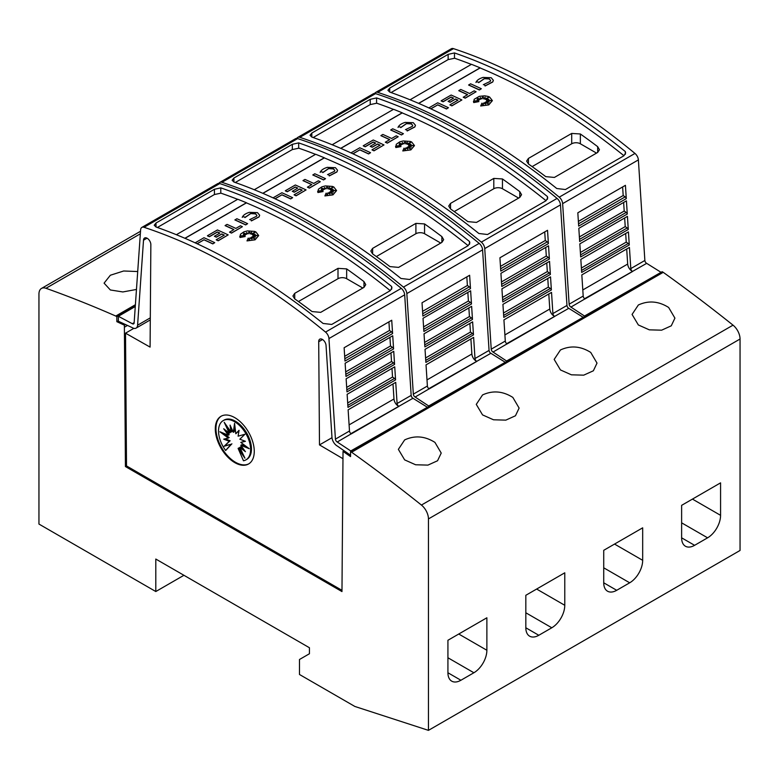 <?xml version="1.0" encoding="UTF-8"?>
<svg xmlns="http://www.w3.org/2000/svg" width="779" height="779" viewBox="0 0 779 779"><rect width="100%" height="100%" fill="white"/><g stroke="black" fill="none" stroke-linecap="round" stroke-linejoin="round"><path stroke-width="1.17" d="M630.795 268.589A2.444 1.412 -120 0 0 632.529 271.433A2.444 1.412 -120 0 0 632.597 271.472L585 298.951A2.444 1.412 60 0 1 584.922 298.912A2.444 1.412 60 0 1 583.198 296.069L581.825 274.909L629.432 247.42L630.795 268.589L644.866 260.468A2.444 1.412 -120 0 0 646.589 263.312A2.444 1.412 -120 0 0 646.667 263.351L584.62 298.708M374.689 93.441A6.125 3.535 60 0 1 375.575 92.477A6.125 3.535 60 0 1 377.727 92.37A612.041 353.364 60 0 1 468.481 133.647A612.041 353.364 60 0 1 559.234 197.155A6.125 3.535 60 0 1 562.642 203.631L569.128 304.19A2.444 1.412 -120 0 0 570.851 307.033A2.444 1.412 -120 0 0 570.929 307.072L584.902 316.303M644.866 260.468L638.381 159.899A6.125 3.535 -120 0 0 634.973 153.434A612.041 353.364 -120 0 0 544.219 89.926A612.041 353.364 -120 0 0 453.466 48.639A6.125 3.535 -120 0 0 451.314 48.756L375.575 92.477M539.886 92.428A612.041 353.364 60 0 1 625.303 151.564L625.644 153.005L623.852 155.8L565.427 189.531L556.771 188.518A612.041 353.364 -120 0 0 473.243 130.901A612.041 353.364 -120 0 0 389.714 92.078L387.923 90.286L389.714 88.085L448.139 54.355L454.478 52.943A612.041 353.364 60 0 1 539.886 92.428M626.696 249.007L627.679 264.052A6.125 3.535 -120 0 0 631.993 271.141A6.125 3.535 -120 0 0 632.178 271.248M428.839 107.901L437.691 102.789A612.041 353.364 60 0 1 448.441 107.726L446.494 108.982A612.041 353.364 -120 0 0 437.691 104.912L430.875 108.846M488.521 97.56L484.879 99.167L485.151 97.209L483.71 98.826L482.941 96.343L481.938 98.787L480.215 97.618L480.507 99.274L476.923 97.988L479.474 99.712L477.04 99.517L478.773 100.608L474.567 100.949L478.881 101.611L473.729 102.448L474.187 99.303L479.299 96.343L484.733 95.827L488.19 96.469L489.601 97.044L492.367 100.598L488.774 104.775L480.692 105.973L481.928 103.159L483.116 105.642L483.516 102.984A612.041 353.364 60 0 1 485.609 104.065L484.84 102.448L488.861 103.967L485.745 101.922L489.193 102.127L486.651 101.173L491.257 100.549L486.563 100.277L488.891 99.332L485.901 99.556L488.91 97.258L484.879 99.04M485.132 97.356L483.71 98.952L482.941 96.469L481.938 98.914L480.234 97.755M480.507 99.274L477.323 98.251M479.474 99.712L477.274 99.663M478.773 100.608L475.102 101.027M478.881 101.611L473.729 102.575L473.466 101.328M492.367 100.666L488.774 104.902L480.692 105.973M485.531 104.026L484.84 102.448M488.414 103.792L485.745 101.922M488.803 102.107L486.651 101.173M490.614 100.637L486.563 100.277M488.511 99.488L485.901 99.556M493.35 80.364L492.747 81.999L485.083 85.982L484.285 84.522L485.083 85.982M490.604 80.51L489.251 78.961L484.168 78.65L489.251 78.835L490.604 80.451L490.215 81.435M484.324 78.728L478.627 82.671M478.871 82.165L476.232 81.785L478.871 82.165M481.325 88.738L479.377 89.994A612.041 353.364 -120 0 0 468.627 85.057L470.574 83.801A612.041 353.364 60 0 1 481.325 88.738L479.377 89.867A612.041 353.364 -120 0 0 468.627 84.93M476.096 91.756L465.199 98.173A612.041 353.364 -120 0 0 463.252 97.258L467.614 94.61A612.041 353.364 -120 0 0 458.812 90.598L460.759 89.468A612.041 353.364 60 0 1 469.562 93.49L474.148 90.841A612.041 353.364 60 0 1 476.096 91.756L465.199 98.047A612.041 353.364 -120 0 0 463.252 97.132M467.497 94.687A612.041 353.364 -120 0 0 458.812 90.724L458.812 90.598M457.867 100.238A612.041 353.364 -120 0 0 455.501 99.137L450.067 102.273A612.041 353.364 -120 0 0 448.12 101.377L453.553 98.125A612.041 353.364 -120 0 0 451.138 97.024L443.095 101.669A612.041 353.364 -120 0 0 441.148 100.803L451.138 95.028A612.041 353.364 60 0 1 461.879 99.965L451.888 105.73A612.041 353.364 -120 0 0 449.941 104.814L457.984 100.17A612.041 353.364 -120 0 0 455.501 99.011L450.067 102.146A612.041 353.364 -120 0 0 448.12 101.26M453.427 98.193A612.041 353.364 -120 0 0 451.138 97.151L443.095 101.796A612.041 353.364 -120 0 0 441.148 100.919L441.148 100.803M461.879 99.965L451.888 105.856A612.041 353.364 -120 0 0 449.941 104.941L449.941 104.814M623.96 155.732A612.041 353.364 -120 0 0 539.886 97.667A612.041 353.364 -120 0 0 480.127 67.958L418.722 103.403M471.344 64.404A612.041 353.364 -120 0 0 454.478 58.191L454.478 52.943M454.809 58.211L448.139 59.603L391.068 92.555M483.068 77.423L491.198 77.715L493.36 80.305L492.747 81.873L485.083 85.865M552.895 313.567A2.444 1.412 -120 0 0 554.629 316.401A2.444 1.412 -120 0 0 554.697 316.449L507.1 343.928A2.444 1.412 60 0 1 507.022 343.89A2.444 1.412 60 0 1 505.298 341.046L503.925 319.887L551.532 292.398L552.895 313.567L566.966 305.446A2.444 1.412 -120 0 0 568.689 308.28A2.444 1.412 -120 0 0 568.767 308.328L506.72 343.685M296.789 138.419A6.125 3.535 60 0 1 297.675 137.455A6.125 3.535 60 0 1 299.827 137.338A612.041 353.364 60 0 1 390.581 178.625A612.041 353.364 60 0 1 481.334 242.133A6.125 3.535 60 0 1 484.742 248.598L491.228 349.167A2.444 1.412 -120 0 0 492.951 352.011A2.444 1.412 -120 0 0 493.029 352.05L507.002 361.281M566.966 305.446L560.481 204.877A6.125 3.535 -120 0 0 557.073 198.411A612.041 353.364 -120 0 0 466.319 134.903A612.041 353.364 -120 0 0 375.566 93.616A6.125 3.535 -120 0 0 373.414 93.723L297.675 137.455M461.986 137.396A612.041 353.364 60 0 1 547.403 196.542L547.744 197.973L545.952 200.778L487.527 234.508L478.871 233.496A612.041 353.364 -120 0 0 395.343 175.879A612.041 353.364 -120 0 0 311.814 137.055L310.023 135.264L311.814 133.063L370.239 99.332L376.578 97.92A612.041 353.364 60 0 1 461.986 137.396M548.796 293.985L549.779 309.02A6.125 3.535 -120 0 0 554.093 316.118A6.125 3.535 -120 0 0 554.278 316.225M350.939 152.879L359.791 147.767A612.041 353.364 60 0 1 370.541 152.703L368.594 153.95A612.041 353.364 -120 0 0 359.791 149.889L352.975 153.823M410.621 142.528L406.979 144.144L407.251 142.187L405.81 143.803L405.041 141.32L404.038 143.764L402.315 142.586L402.607 144.251L399.023 142.966L401.575 144.69L399.14 144.495L400.873 145.585L396.667 145.926L400.981 146.588L395.829 147.426L396.287 144.281L399.744 141.866L403.201 140.95L410.29 141.447L411.702 142.021L414.467 145.576L410.874 149.753L402.792 150.951L404.028 148.127L405.216 150.61L405.616 147.961A612.041 353.364 60 0 1 407.709 149.042L406.94 147.416L410.961 148.935L407.845 146.9L411.293 147.104L408.751 146.15L413.357 145.527L408.663 145.245L410.991 144.31L408.001 144.534L411.01 142.236L406.979 144.018M407.232 142.333L405.81 143.93L405.041 141.437L404.038 143.891L402.334 142.732M402.607 144.251L399.423 143.229M401.575 144.69L399.374 144.631M400.873 145.585L397.202 146.004M400.981 146.588L395.829 147.552L395.566 146.306M414.467 145.634L410.874 149.88L402.792 150.951M407.631 149.003L406.94 147.416M410.514 148.77L407.845 146.9M410.903 147.085L408.751 146.15M412.714 145.615L408.663 145.245M410.611 144.466L408.001 144.534M415.45 125.341L414.847 126.977L407.183 130.96L406.385 129.499L407.183 130.96M412.704 125.487L411.351 123.939L406.268 123.627L411.351 123.812L412.704 125.429L412.315 126.412M406.424 123.705L400.727 127.639M400.971 127.133L398.332 126.763L400.971 127.133M403.425 133.715L401.477 134.962A612.041 353.364 -120 0 0 390.727 130.035L392.674 128.778A612.041 353.364 60 0 1 403.425 133.715L401.477 134.845A612.041 353.364 -120 0 0 390.727 129.908M398.196 136.734L387.299 143.151A612.041 353.364 -120 0 0 385.352 142.236L389.714 139.587A612.041 353.364 -120 0 0 380.912 135.575L382.859 134.446A612.041 353.364 60 0 1 391.662 138.467L396.248 135.819A612.041 353.364 60 0 1 398.196 136.734L387.299 143.024A612.041 353.364 -120 0 0 385.352 142.109M389.597 139.655A612.041 353.364 -120 0 0 380.912 135.692L380.912 135.575M379.967 145.215A612.041 353.364 -120 0 0 377.601 144.115L372.167 147.25A612.041 353.364 -120 0 0 370.22 146.355L375.653 143.093A612.041 353.364 -120 0 0 373.238 142.002L365.195 146.647A612.041 353.364 -120 0 0 363.248 145.77L373.238 140.006A612.041 353.364 60 0 1 383.979 144.943L373.988 150.707A612.041 353.364 -120 0 0 372.041 149.792L380.084 145.147A612.041 353.364 -120 0 0 377.601 143.988L372.167 147.124A612.041 353.364 -120 0 0 370.22 146.228M375.527 143.161A612.041 353.364 -120 0 0 373.238 142.129L365.195 146.773A612.041 353.364 -120 0 0 363.248 145.897L363.248 145.77M383.979 144.943L373.988 150.834A612.041 353.364 -120 0 0 372.041 149.919L372.041 149.792M546.06 200.709A612.041 353.364 -120 0 0 461.986 142.645A612.041 353.364 -120 0 0 402.227 112.926L340.822 148.38M393.444 109.381A612.041 353.364 -120 0 0 376.578 103.159L376.578 97.92M376.909 103.179L370.239 104.581L313.168 137.532M405.168 122.4L413.298 122.692L415.46 125.273L414.847 126.85L407.183 130.833M474.995 358.535A2.444 1.412 -120 0 0 476.729 361.378A2.444 1.412 -120 0 0 476.797 361.417L429.2 388.906A2.444 1.412 60 0 1 429.122 388.867A2.444 1.412 60 0 1 427.398 386.024L426.025 364.864L473.632 337.375L474.995 358.535L489.066 350.414A2.444 1.412 -120 0 0 490.789 353.257A2.444 1.412 -120 0 0 490.867 353.296L428.82 388.663M218.889 183.396A6.125 3.535 60 0 1 219.775 182.432A6.125 3.535 60 0 1 221.927 182.315A612.041 353.364 60 0 1 312.681 223.602A612.041 353.364 60 0 1 403.434 287.11A6.125 3.535 60 0 1 406.842 293.576L413.328 394.145A2.444 1.412 -120 0 0 415.051 396.988A2.444 1.412 -120 0 0 415.129 397.027L429.102 406.248M489.066 350.414L482.581 249.855A6.125 3.535 -120 0 0 479.173 243.379A612.041 353.364 -120 0 0 388.419 179.881A612.041 353.364 -120 0 0 297.666 138.594A6.125 3.535 -120 0 0 295.514 138.701L219.775 182.432M384.086 182.374A612.041 353.364 60 0 1 469.503 241.519L469.844 242.951L468.052 245.755L409.627 279.486L400.971 278.473A612.041 353.364 -120 0 0 317.442 220.856A612.041 353.364 -120 0 0 233.914 182.023L232.123 180.231L233.914 178.04L292.339 144.31L298.678 142.888A612.041 353.364 60 0 1 384.086 182.374M470.896 338.962L471.879 353.997A6.125 3.535 -120 0 0 476.193 361.096A6.125 3.535 -120 0 0 476.378 361.203M273.039 197.856L281.891 192.744A612.041 353.364 60 0 1 292.641 197.681L290.694 198.927A612.041 353.364 -120 0 0 281.891 194.867L275.075 198.791M332.721 187.505L329.079 189.112L329.351 187.155L327.91 188.781L327.141 186.288L326.138 188.742L324.415 187.564L324.707 189.219L321.123 187.943L323.674 189.667L321.24 189.472L322.973 190.563L318.767 190.904L323.081 191.566L317.929 192.403L318.387 189.248L321.844 186.843L325.301 185.928L332.39 186.415L333.802 186.999L336.567 190.553L332.974 194.731L324.892 195.928L326.128 193.104L327.316 195.587L327.716 192.939A612.041 353.364 60 0 1 329.809 194.02L329.04 192.394L333.061 193.913L329.945 191.868L333.393 192.082L330.851 191.128L335.457 190.504L330.763 190.222L333.091 189.287L330.101 189.511L333.11 187.213L329.079 188.985M329.332 187.311L327.91 188.907L327.141 186.415L326.138 188.859L324.434 187.71M324.707 189.219L321.523 188.206M323.674 189.667L321.474 189.609M322.973 190.563L319.302 190.982M323.081 191.566L317.929 192.53L317.666 191.283M336.567 190.612L332.974 194.857L324.892 195.928M329.731 193.981L329.04 192.394M332.614 193.747L329.945 191.868M333.003 192.053L330.851 191.128M334.814 190.592L330.763 190.222M332.711 189.443L330.101 189.511M337.55 170.319L336.947 171.955L329.283 175.937L328.485 174.477L329.283 175.937M334.804 170.465L333.451 168.916L328.368 168.595L333.451 168.79L334.804 170.406L334.415 171.38M328.524 168.683L322.827 172.617M323.071 172.11L320.432 171.74L323.071 172.11M325.525 178.693L323.577 179.939A612.041 353.364 -120 0 0 312.827 175.002L314.774 173.756A612.041 353.364 60 0 1 325.525 178.693L323.577 179.813A612.041 353.364 -120 0 0 312.827 174.876M320.296 181.711L309.399 188.129A612.041 353.364 -120 0 0 307.452 187.203L311.814 184.565A612.041 353.364 -120 0 0 303.012 180.543L304.959 179.423A612.041 353.364 60 0 1 313.762 183.445L318.348 180.796A612.041 353.364 60 0 1 320.296 181.711L309.399 188.002A612.041 353.364 -120 0 0 307.452 187.087M311.697 184.633A612.041 353.364 -120 0 0 303.012 180.67L303.012 180.543M302.067 190.193A612.041 353.364 -120 0 0 299.701 189.093L294.267 192.228A612.041 353.364 -120 0 0 292.32 191.332L297.753 188.07A612.041 353.364 -120 0 0 295.338 186.979L287.295 191.624A612.041 353.364 -120 0 0 285.348 190.748L295.338 184.983A612.041 353.364 60 0 1 306.079 189.92L296.088 195.685A612.041 353.364 -120 0 0 294.141 194.769L302.184 190.125A612.041 353.364 -120 0 0 299.701 188.966L294.267 192.101A612.041 353.364 -120 0 0 292.32 191.206M297.627 188.138A612.041 353.364 -120 0 0 295.338 187.106L287.295 191.741A612.041 353.364 -120 0 0 285.348 190.874L285.348 190.748M306.079 189.92L296.088 195.811A612.041 353.364 -120 0 0 294.141 194.896L294.141 194.769M468.16 245.687A612.041 353.364 -120 0 0 384.086 187.622A612.041 353.364 -120 0 0 324.327 157.903L262.922 193.358M315.544 154.349A612.041 353.364 -120 0 0 298.678 148.137L298.678 142.888M299.009 148.156L292.339 149.558L235.268 182.5M327.268 167.378L335.398 167.66L337.56 170.25L336.947 171.828L329.283 175.811M134.154 322.652L132.333 323.704A2.444 1.412 -120 0 0 132.411 323.752A2.444 1.412 -120 0 0 133.637 323.869A2.444 1.412 -120 0 0 134.134 322.905L140.619 229.824A6.125 3.535 60 0 1 141.875 227.4A6.125 3.535 60 0 1 144.027 227.293A612.041 353.364 60 0 1 234.781 268.58A612.041 353.364 60 0 1 325.534 332.088A6.125 3.535 60 0 1 328.942 338.553L335.428 439.122A2.444 1.412 -120 0 0 337.151 441.956A2.444 1.412 -120 0 0 337.229 442.005L351.202 451.226M147.027 238.179L143.511 240.214L137.591 325.203A7.342 4.236 60 0 1 136.082 328.115A7.342 4.236 60 0 1 132.411 327.745A7.342 4.236 60 0 1 132.187 327.608L118.369 321.25L118.369 316.284L132.333 323.704M341.981 590.326L126.51 465.93L125.516 333.169L150.084 347.103L150.853 244.82A5.2 2.999 -120 0 0 147.182 238.267A5.2 2.999 -120 0 0 144.582 238.014A5.2 2.999 -120 0 0 143.511 240.214M322.535 339.517L318.708 341.728L319.487 444.906L342.984 458.714M350.55 455.228L337.385 446.085A7.342 4.236 60 0 1 337.151 445.958A7.342 4.236 60 0 1 331.981 437.438L326.05 345.603A5.2 2.999 -120 0 0 322.379 339.42A5.2 2.999 -120 0 0 319.779 339.157A5.2 2.999 -120 0 0 318.708 341.728M397.095 403.512A2.444 1.412 -120 0 0 398.829 406.356A2.444 1.412 -120 0 0 398.897 406.395L351.3 433.884A2.444 1.412 60 0 1 351.222 433.835A2.444 1.412 60 0 1 349.498 431.001L348.125 409.832L395.732 382.353L397.095 403.512L411.166 395.391A2.444 1.412 -120 0 0 412.889 398.235A2.444 1.412 -120 0 0 412.967 398.273L350.92 433.63M411.166 395.391L404.681 294.822A6.125 3.535 -120 0 0 401.273 288.357A612.041 353.364 -120 0 0 310.519 224.849A612.041 353.364 -120 0 0 219.766 183.571A6.125 3.535 -120 0 0 217.614 183.678L141.875 227.4M306.186 227.351A612.041 353.364 60 0 1 391.603 286.497L391.944 287.928L390.152 290.723L331.727 324.453L323.071 323.451A612.041 353.364 -120 0 0 239.542 265.834A612.041 353.364 -120 0 0 156.014 227.001L154.223 225.209L156.014 223.018L214.439 189.278L220.778 187.866A612.041 353.364 60 0 1 306.186 227.351M392.996 383.93L393.979 398.975A6.125 3.535 -120 0 0 398.293 406.073A6.125 3.535 -120 0 0 398.478 406.171M195.139 242.834L203.991 237.722A612.041 353.364 60 0 1 214.741 242.659L212.794 243.905A612.041 353.364 -120 0 0 203.991 239.835L197.175 243.769M254.821 232.483L251.179 234.09L251.451 232.132L250.01 233.749L249.241 231.266L248.238 233.71L246.515 232.541L246.807 234.197L243.223 232.921L245.775 234.635L243.34 234.44L245.073 235.54L240.867 235.871L245.181 236.534L240.029 237.371L240.487 234.226L243.944 231.821L247.401 230.905L254.49 231.392L255.901 231.967L258.667 235.521L255.074 239.708L246.992 240.906L248.228 238.082L249.416 240.565L249.816 237.916A612.041 353.364 60 0 1 251.909 238.997L251.14 237.371L255.161 238.89L252.045 236.845L255.493 237.059L252.951 236.095L257.557 235.472L252.863 235.2L255.191 234.265L252.201 234.489L255.21 232.191L251.179 233.963M251.432 232.288L250.01 233.875L249.241 231.392L248.238 233.836L246.534 232.687M246.807 234.197L243.623 233.184M245.775 234.635L243.574 234.586M245.073 235.54L241.402 235.959M245.181 236.534L240.029 237.498L239.766 236.251M258.667 235.589L255.074 239.825L246.992 240.906M251.831 238.958L251.14 237.371M254.714 238.715L252.045 236.845M255.103 237.03L252.951 236.095M256.914 235.56L252.863 235.2M254.811 234.411L252.201 234.489M259.65 215.286L259.047 216.922L251.383 220.915L250.585 219.454L251.383 220.915M256.904 215.442L255.551 213.884L250.468 213.573L255.551 213.767L256.904 215.374L256.515 216.358M250.624 213.65L244.927 217.594M245.171 217.088L242.532 216.718L245.171 217.088M247.625 223.67L245.677 224.917A612.041 353.364 -120 0 0 234.927 219.98L236.874 218.733A612.041 353.364 60 0 1 247.625 223.67L245.677 224.79A612.041 353.364 -120 0 0 234.927 219.853M242.396 226.689L231.499 233.096A612.041 353.364 -120 0 0 229.552 232.181L233.914 229.542A612.041 353.364 -120 0 0 225.112 225.52L227.059 224.401A612.041 353.364 60 0 1 235.862 228.413L240.448 225.764A612.041 353.364 60 0 1 242.396 226.689L231.499 232.979A612.041 353.364 -120 0 0 229.552 232.054M233.797 229.61A612.041 353.364 -120 0 0 225.112 225.647L225.112 225.52M224.167 235.17A612.041 353.364 -120 0 0 221.801 234.07L216.367 237.196A612.041 353.364 -120 0 0 214.42 236.31L219.853 233.048A612.041 353.364 -120 0 0 217.438 231.947L209.395 236.592A612.041 353.364 -120 0 0 207.448 235.725L217.438 229.951A612.041 353.364 60 0 1 228.179 234.888L218.188 240.662A612.041 353.364 -120 0 0 216.241 239.747L224.284 235.102A612.041 353.364 -120 0 0 221.801 233.943L216.367 237.079A612.041 353.364 -120 0 0 214.42 236.183M219.727 233.116A612.041 353.364 -120 0 0 217.438 232.074L209.395 236.719A612.041 353.364 -120 0 0 207.448 235.852L207.448 235.725M228.179 234.888L218.188 240.789A612.041 353.364 -120 0 0 216.241 239.864L216.241 239.747M390.26 290.655A612.041 353.364 -120 0 0 306.186 232.6A612.041 353.364 -120 0 0 246.427 202.881L185.022 238.335M237.644 199.327A612.041 353.364 -120 0 0 220.778 193.114L220.778 187.866M221.109 193.134L214.439 194.526L157.368 227.478M249.368 212.346L257.498 212.638L259.66 215.228L259.047 216.805L251.383 220.788M668.645 307.471L674.916 318.134L671.264 325.817L661.624 330.179L649.306 329.838L638.352 324.96L632.071 314.434L638.352 304.988C648.508 300.314 658.606 301.142 668.645 307.471M590.745 352.439L597.016 363.102L593.364 370.794L583.724 375.157L571.406 374.816L560.452 369.937L554.171 359.411L560.452 349.966C570.608 345.292 580.706 346.119 590.745 352.439M512.845 397.417L519.116 408.079L515.464 415.772L505.824 420.134L493.506 419.784L482.552 414.905L476.271 404.379L482.552 394.943C492.708 390.26 502.806 391.087 512.845 397.417M434.945 442.394L441.216 453.057L437.564 460.749L427.924 465.112L415.606 464.761L404.652 459.883L398.371 449.356L404.652 439.911C414.808 435.237 424.906 436.065 434.945 442.394M136.471 289.457L122.848 291.95L110.355 289.973L104.084 283.147L110.355 275.24L123.657 270.995L137.717 271.54M248.871 463.797A27.538 15.901 60 0 1 235.433 462.249A27.538 15.901 60 0 1 217.526 438.275A27.538 15.901 60 0 1 221.343 416.103M234.781 417.651A27.538 15.901 60 0 1 252.776 441.917A27.538 15.901 60 0 1 248.55 463.992A27.538 15.901 60 0 1 234.781 462.619A27.538 15.901 60 0 1 216.786 438.353A27.538 15.901 60 0 1 221.012 416.288A27.538 15.901 60 0 1 234.781 417.651M234.567 421.721A22.679 13.097 60 0 1 249.387 441.703A22.679 13.097 60 0 1 245.911 459.883A22.679 13.097 60 0 1 243.476 460.779L238.101 448.383L244.927 458.188L239.854 447.37L245.424 451.693L240.799 445.267L249.222 448.694L240.799 442.404L245.424 441.313L239.854 439.21L244.927 434.254L238.101 436.172L239.065 430.29L235.803 433.747L234.567 423.309L233.32 432.316L230.068 425.1L231.032 432.092L224.206 422.286L229.279 433.105L223.709 428.771L228.325 435.198L219.912 431.77L228.325 438.071L223.709 439.161L229.279 441.265L224.206 446.221L231.032 444.303L225.657 450.486A22.679 13.097 60 0 1 223.222 420.592A22.679 13.097 60 0 1 234.567 421.721M223.222 420.592L224.089 420.095A22.679 13.097 60 0 1 235.433 421.215A22.679 13.097 60 0 1 250.244 441.206A22.679 13.097 60 0 1 246.768 459.376L245.911 459.883M234.937 426.415L234.187 431.819L233.32 432.316M238.978 430.806L235.803 433.747M240.799 442.404L244.947 441.128M240.799 445.267L241.665 444.77L246.719 446.825M239.854 447.37L240.721 446.873L243.515 449.045M238.101 448.383L238.968 447.886L242.425 452.852M231.412 428.08L231.899 431.585L231.032 432.092M227.575 427.126L230.146 432.598L229.279 433.105M226.485 430.933L229.192 434.701L228.325 435.198M223.281 433.143L229.192 437.564L228.325 438.071M225.053 438.84L230.146 440.758L229.279 441.265M230.146 440.758L224.206 446.221M225.073 445.715L231.032 444.303M231.899 443.806L225.657 450.486M155.8 559.049L155.8 591.534L38.95 524.063L38.95 294.043A12.24 7.069 60 0 1 41.482 288.444A12.24 7.069 60 0 1 45.971 288.288A1407.692 812.731 60 0 1 115.769 316.05L116.85 316.673L116.85 321.678L124.377 325.174L125.429 466.553L341.971 591.573L343.023 451.372L350.55 456.601L350.55 451.606L351.631 452.229A1407.692 812.731 60 0 1 421.429 505.055A12.24 7.069 60 0 1 428.45 518.921L428.45 730.361L354.873 706.465L299.487 674.487L299.487 659.492L309.438 653.747L309.438 647.748L155.8 559.049M183.932 575.291L155.8 591.534M486.875 617.786L486.875 650.261A18.365 10.604 -60 0 1 473.895 672.754L460.905 680.252A18.365 10.604 -60 0 1 451.732 681.158A18.365 10.604 -60 0 1 447.925 672.754L447.925 640.27L486.875 617.786M564.775 572.808L564.775 605.293A18.365 10.604 -60 0 1 551.795 627.777L538.805 635.274A18.365 10.604 -60 0 1 529.632 636.18A18.365 10.604 -60 0 1 525.825 627.777L525.825 595.292L564.775 572.808M642.675 527.831L642.675 560.315A18.365 10.604 -60 0 1 629.695 582.799L616.705 590.297A18.365 10.604 -60 0 1 607.532 591.203A18.365 10.604 -60 0 1 603.725 582.799L603.725 550.315L642.675 527.831M720.575 482.853L720.575 515.338A18.365 10.604 -60 0 1 707.595 537.822L694.605 545.319A18.365 10.604 -60 0 1 685.432 546.235A18.365 10.604 -60 0 1 681.625 537.822L681.625 505.347L720.575 482.853M410.066 99.78L471.47 64.326A612.041 353.364 60 0 1 480.127 67.831L418.596 103.354M625.303 154.359L625.303 151.564M332.166 144.758L393.57 109.303A612.041 353.364 60 0 1 402.227 112.809L340.696 148.331M547.403 199.336L547.403 196.542M254.266 189.735L315.67 154.281A612.041 353.364 60 0 1 324.327 157.777L262.796 193.299M469.503 244.304L469.503 241.519M176.366 234.703L237.77 199.258A612.041 353.364 60 0 1 246.427 202.754L184.896 238.277M391.603 289.282L391.603 286.497M298.435 301.541L337.998 278.697A6.125 3.535 180 0 1 346.655 278.697L362.829 288.035M363.968 287.373L320.695 312.36L312.038 311.561A612.041 353.364 -120 0 0 294.725 298.883L292.933 296.001L294.725 293.342L337.998 268.356L346.655 268.901A612.041 353.364 60 0 1 363.968 281.579L365.76 284.637L363.968 287.373L363.968 281.579M203.991 239.835L197.058 243.72M212.794 243.905L212.794 243.778A612.041 353.364 -120 0 0 203.991 239.718M214.741 242.659L212.794 243.778M249.631 219.629L256.583 216.27M242.23 217.36C243.194 215.131 245.638 213.436 249.572 212.287M250.624 213.524L244.927 217.468M395.576 379.889L347.97 407.378L347.132 394.31L394.729 366.821L395.576 379.889A1.84 1.061 -120 0 0 394.525 378.419L347.843 405.362M394.573 364.406L346.976 391.886L346.129 378.789L393.736 351.3L394.573 364.406A1.84 1.061 -120 0 0 393.512 362.887L346.84 389.831M393.58 348.963L345.973 376.452L345.126 363.257L392.733 335.768L393.58 348.963A1.84 1.061 -120 0 0 392.48 347.346L345.837 374.28M392.587 333.558L344.98 361.047L344.123 347.736L391.73 320.247L392.587 333.558A1.84 1.061 -120 0 0 391.457 331.815L344.834 358.729M337.229 442.005L351.222 433.845M388.925 321.873L389.481 330.452L391.457 331.815M389.938 337.385L390.503 345.983L392.48 347.346M390.961 352.897L391.525 361.514L393.512 362.887M391.973 368.418L392.538 377.055L394.525 378.419M392.538 377.055L347.687 402.947M391.525 361.514L346.684 387.406M390.503 345.983L345.681 371.865M389.481 330.452L344.678 356.324M426.931 407.505L351.202 450.71M426.931 406.979L412.967 398.273M332 437.691L319.487 444.906M125.516 333.169L133.861 328.349M135.273 306.517L118.369 316.284M344.104 450.749L343.023 451.372M126.51 465.93L125.429 466.553M376.335 256.564L415.898 233.719A6.125 3.535 180 0 1 424.555 233.719L440.729 243.058M441.868 242.405L398.595 267.392L389.938 266.593A612.041 353.364 -120 0 0 372.625 253.915L370.833 251.023L372.625 248.374L415.898 223.388L424.555 223.924A612.041 353.364 60 0 1 441.868 236.602L443.66 239.659L441.868 242.405L441.868 236.602M281.891 194.867L274.958 198.742M290.694 198.927L290.694 198.801A612.041 353.364 -120 0 0 281.891 194.74M292.641 197.681L290.694 198.801M327.531 174.652L334.483 171.292M320.13 172.393C321.094 170.153 323.538 168.459 327.472 167.31M328.524 168.556L322.827 172.49M473.476 334.912L425.87 362.401L425.032 349.333L472.629 321.854L473.476 334.912A1.84 1.061 -120 0 0 472.425 333.441L425.743 360.395M472.473 319.429L424.876 346.908L424.029 333.811L471.636 306.322L472.473 319.429A1.84 1.061 -120 0 0 471.412 317.91L424.74 344.854M471.48 303.995L423.873 331.474L423.026 318.28L470.633 290.801L471.48 303.995A1.84 1.061 -120 0 0 470.38 302.369L423.737 329.303M470.487 288.59L422.88 316.07L422.023 302.758L469.63 275.269L470.487 288.59A1.84 1.061 -120 0 0 469.357 286.838L422.734 313.752M415.129 397.027L429.122 388.867M466.825 276.896L467.381 285.474L469.357 286.838M467.838 292.407L468.403 301.006L470.38 302.369M468.861 307.929L469.425 316.537L471.412 317.91M469.873 323.441L470.438 332.078L472.425 333.441M470.438 332.078L425.587 357.97M469.425 316.537L424.584 342.429M468.403 301.006L423.581 326.888M467.381 285.474L422.578 311.347M504.831 362.527L429.102 405.732M504.831 362.011L490.867 353.296M454.235 211.586L493.798 188.742A6.125 3.535 180 0 1 502.455 188.742L518.629 198.08M519.768 197.428L476.495 222.414L467.838 221.616A612.041 353.364 -120 0 0 450.525 208.938L448.733 206.046L450.525 203.397L493.798 178.41L502.455 178.956A612.041 353.364 60 0 1 519.768 191.634L521.56 194.692L519.768 197.428L519.768 191.634M359.791 149.889L352.858 153.765M368.594 153.95L368.594 153.833A612.041 353.364 -120 0 0 359.791 149.763M370.541 152.703L368.594 153.833M405.431 129.674L412.383 126.325M398.03 127.415C398.994 125.176 401.438 123.481 405.372 122.342M406.424 123.579L400.727 127.522M551.376 289.944L503.77 317.423L502.932 304.365L550.529 276.876L551.376 289.944A1.84 1.061 -120 0 0 550.325 288.464L503.643 315.417M550.373 274.451L502.776 301.94L501.929 288.834L549.536 261.345L550.373 274.451A1.84 1.061 -120 0 0 549.312 272.932L502.64 299.876M549.38 259.017L501.773 286.506L500.926 273.302L548.533 245.823L549.38 259.017A1.84 1.061 -120 0 0 548.28 257.401L501.637 284.325M548.387 243.613L500.78 271.092L499.923 257.781L547.53 230.302L548.387 243.613A1.84 1.061 -120 0 0 547.257 241.86L500.634 268.784M493.029 352.05L507.022 343.89M544.725 231.918L545.281 240.497L547.257 241.86M545.738 247.43L546.303 256.038L548.28 257.401M546.761 262.951L547.325 271.569L549.312 272.932M547.773 278.473L548.338 287.1L550.325 288.464M548.338 287.1L503.487 313.002M547.325 271.569L502.484 297.451M546.303 256.038L501.481 281.91M545.281 240.497L500.478 266.369M582.731 317.55L507.002 360.755M582.731 317.034L568.767 308.328M532.135 166.609L571.698 143.774A6.125 3.535 180 0 1 580.355 143.774L596.529 153.112M597.668 152.45L554.395 177.437L545.738 176.638A612.041 353.364 -120 0 0 528.425 163.96L526.633 161.078L528.425 158.419L571.698 133.433L580.355 133.978A612.041 353.364 60 0 1 597.668 146.656L599.46 149.714L597.668 152.45L597.668 146.656M437.691 104.912L430.758 108.787M446.494 108.982L446.494 108.856A612.041 353.364 -120 0 0 437.691 104.785M448.441 107.726L446.494 108.856M483.331 84.707L490.283 81.347M475.93 82.438C476.894 80.198 479.338 78.513 483.272 77.364M484.324 78.601L478.627 82.545M629.276 244.966L581.67 272.446L580.832 259.388L628.429 231.899L629.276 244.966A1.84 1.061 -120 0 0 628.225 243.486L581.543 270.44M628.273 229.474L580.676 256.963L579.829 243.856L627.436 216.377L628.273 229.474A1.84 1.061 -120 0 0 627.212 227.955L580.54 254.899M627.28 214.04L579.673 241.529L578.826 228.335L626.433 200.846L627.28 214.04A1.84 1.061 -120 0 0 626.18 212.424L579.537 239.357M626.287 198.635L578.68 226.124L577.823 212.803L625.43 185.324L626.287 198.635A1.84 1.061 -120 0 0 625.157 196.883L578.534 223.807M570.929 307.072L584.922 298.912M622.625 186.941L623.181 195.529L625.157 196.883M623.638 202.462L624.203 211.06L626.18 212.424M624.661 217.974L625.225 226.592L627.212 227.955M625.673 233.496L626.238 242.123L628.225 243.486M626.238 242.123L581.387 268.025M625.225 226.592L580.384 252.484M624.203 211.06L579.381 236.933M623.181 195.529L578.378 221.392M660.631 272.572L584.902 315.787M660.631 272.056L646.667 263.351M428.45 730.361L740.05 550.461L740.05 339.021A12.24 7.069 -120 0 0 733.029 325.155A1407.692 812.731 -120 0 0 663.231 272.329L662.15 271.705L350.55 451.606M663.231 272.329L351.631 452.229M135.4 304.716L115.769 316.05M135.312 306.02L116.85 316.673M118.369 320.802L116.85 321.678M125.497 324.531L124.377 325.174M634.973 153.434L559.234 197.155M583.198 296.069L569.128 304.19M557.073 198.411L481.334 242.133M505.298 341.046L491.228 349.167M479.173 243.379L403.434 287.11M427.398 386.024L413.328 394.145M150.298 317.861L137.591 325.203M401.273 288.357L325.534 332.088M349.498 431.001L335.428 439.122M458.743 634.018L486.875 650.261M447.925 657.758L473.895 672.754M447.925 672.754L460.905 680.252M536.643 589.051L564.775 605.293M525.825 612.781L551.795 627.777M525.825 627.777L538.805 635.274M614.543 544.073L642.675 560.315M603.725 567.813L629.695 582.799M603.725 582.799L616.705 590.297M692.443 499.096L720.575 515.338M681.625 522.836L707.595 537.822M681.625 537.822L694.605 545.319M294.725 298.883L294.725 293.342M337.998 278.697L337.998 268.356M346.655 278.697L346.655 268.901M393.979 398.975L349.099 424.886M404.681 294.822L328.942 338.553M156.014 227.001L156.014 223.018M214.439 194.526L214.439 189.278M219.766 183.571L144.027 227.293M372.625 253.915L372.625 248.374M415.898 233.719L415.898 223.388M424.555 233.719L424.555 223.924M471.879 353.997L426.999 379.909M482.581 249.855L406.842 293.576M233.914 182.023L233.914 178.04M292.339 149.558L292.339 144.31M297.666 138.594L221.927 182.315M450.525 208.938L450.525 203.397M493.798 188.742L493.798 178.41M502.455 188.742L502.455 178.956M549.779 309.02L504.899 334.931M560.481 204.877L484.742 248.598M311.814 137.055L311.814 133.063M370.239 104.581L370.239 99.332M375.566 93.616L299.827 137.338M528.425 163.96L528.425 158.419M571.698 143.774L571.698 133.433M580.355 143.774L580.355 133.978M627.679 264.052L582.799 289.963M638.381 159.899L562.642 203.631M389.714 92.078L389.714 88.085M448.139 59.603L448.139 54.355M453.466 48.639L377.727 92.37M733.029 325.155L421.429 505.055M740.05 339.021L428.45 518.921M140.347 233.807L45.971 288.288M127.464 325.437L124.377 327.219M150.289 319.916L136.082 328.115M140.522 231.266L41.482 288.444"/></g></svg>
